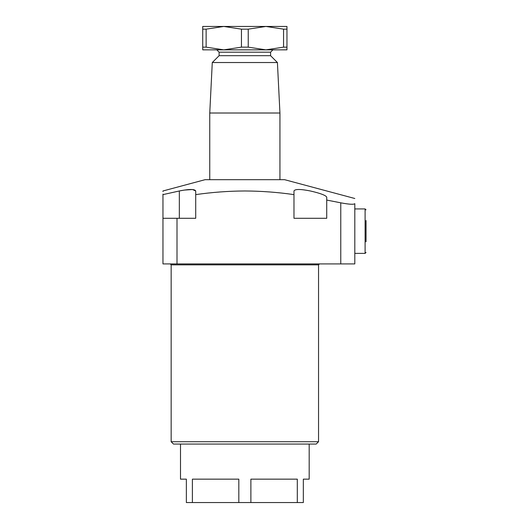 <?xml version="1.0" encoding="UTF-8"?>
<svg xmlns="http://www.w3.org/2000/svg" width="529" height="529" viewBox="0 0 529 529"><rect width="100%" height="100%" fill="white"/><g stroke="black" fill="none" stroke-linecap="round" stroke-linejoin="round"><path stroke-width="0.79" d="M162.965 191.511L162.965 190.976L205.073 179.688L284.622 179.688L354.807 198.501M179.338 218.292L179.338 190.976L162.965 194.619L179.338 190.976C189.27 188.998 194.725 188.998 195.717 190.976L195.717 194.619L195.717 190.976L192.51 189.527L184.059 190.096M182.373 190.38L179.476 190.949M162.965 194.103L162.965 194.619C162.965 189.812 162.965 189.812 162.965 194.619L162.965 218.292L195.717 218.292L195.717 194.619C212.096 192.265 228.475 191.048 244.848 190.976C261.227 191.048 277.606 192.265 293.979 194.619L293.979 218.292L326.73 218.292L326.73 200.061L340.769 202.825C349.252 204.412 353.927 204.683 354.807 203.652C354.807 196.861 354.807 196.861 354.807 203.652L354.807 263.918L340.769 263.918L340.769 202.825M293.979 194.619L293.979 190.976C294.957 188.998 300.419 188.998 310.358 190.976C320.27 193.257 325.732 195.307 326.73 197.132L326.73 200.061M316.203 444.062L173.492 444.062L171.151 441.722L318.544 441.722L316.203 444.062M309.187 444.062L309.187 479.155L303.335 479.155L303.335 502.55L297.305 502.55L297.305 479.155L250.878 479.155L250.878 502.55L238.817 502.55L238.817 479.155L192.391 479.155L192.391 502.55L186.36 502.55L186.36 479.155L180.508 479.155L180.508 444.062M177.003 218.292L177.003 263.918L340.769 263.918M177.003 263.918L162.965 263.918L162.965 218.292M297.305 502.55L250.878 502.55M238.817 502.55L192.391 502.55M195.717 190.976L195.717 194.619M270.584 55.697L270.584 52.186L219.112 52.186L219.112 55.697L270.584 55.697L277.414 62.528L279.94 113.014L279.94 179.688M219.112 55.697L212.281 62.528L209.755 113.014L279.94 113.014M212.281 62.528L277.414 62.528M265.908 26.45L283.564 29.155L283.564 47.147L265.908 49.845M265.902 26.45L202.733 26.45L202.733 49.845L223.793 49.845L206.131 47.147L206.131 29.155L223.793 26.45L241.455 29.155L241.455 47.147L223.793 49.845L265.902 49.845L248.24 47.147L248.24 29.155L265.902 26.45L286.963 26.45L286.963 29.155L283.564 29.155M265.902 49.845L286.963 49.845L286.963 29.155M241.455 47.147L248.24 47.147M248.24 29.155L241.455 29.155M202.733 47.147L206.131 47.147M206.131 29.155L202.733 29.155M283.564 47.147L286.963 47.147M366.035 241.806L366.035 220.514M366.035 238.182L366.035 224.144M318.544 441.722L318.544 264.85L171.151 264.85L170.219 263.918M366.035 252.452L365.103 253.384L365.103 208.935L354.807 208.935M171.151 264.85L171.151 441.722M318.544 264.85L319.476 263.918M219.112 52.186L216.771 49.845M209.755 113.014L209.755 179.688M270.584 52.186L272.924 49.845M365.103 253.384L354.807 253.384M365.103 208.935L366.035 209.874"/></g></svg>
